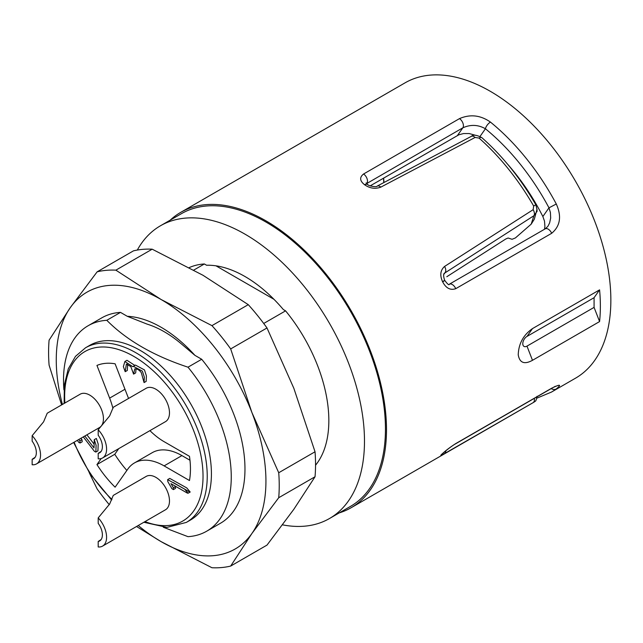 <?xml version="1.0" encoding="UTF-8"?>
<svg xmlns="http://www.w3.org/2000/svg" width="643" height="643" viewBox="0 0 643 643"><rect width="100%" height="100%" fill="white"/><g stroke="black" fill="none" stroke-linecap="round" stroke-linejoin="round"><path stroke-width="0.96" d="M170.21 220.147A170.499 98.443 60 0 1 180.683 212.383A170.499 98.443 60 0 1 351.191 310.826A170.499 98.443 60 0 1 351.182 507.697A170.499 98.443 60 0 1 339.231 512.897M137.313 250.055A169.021 97.583 60 0 1 160.461 225.773L181.43 213.669A169.021 97.583 60 0 1 265.937 222.036A169.021 97.583 60 0 1 376.356 370.979A169.021 97.583 60 0 1 350.443 506.419L329.481 518.523A169.021 97.583 60 0 1 282.55 524.849M455.75 443.582A5.932 3.424 60 0 1 455.236 444.016C455.22 443.935 451.386 446.266 445.832 450.807L443.308 452.969A5.932 4.806 -131.9 0 1 442.657 453.444C446.017 450.325 450.381 447.038 455.75 443.582L551.678 388.203C560.278 384.04 561.821 384.289 556.299 388.935A170.499 98.443 60 0 1 551.429 392.093L575.541 378.172A170.499 98.443 -120 0 0 575.541 181.294A170.499 98.443 -120 0 0 405.034 82.859L180.683 212.383M526.979 336.434L532.484 328.605C523.394 334.947 518.644 343.683 518.226 354.807C519.624 362.901 524.383 364.734 532.484 360.313L599.581 321.572A170.499 98.443 60 0 0 599.581 289.864L594.076 297.701L526.979 336.434A5.932 3.424 120 0 0 522.783 343.7A5.932 3.424 120 0 0 526.979 346.119L594.076 307.386L599.581 321.572M532.484 328.605L599.581 289.864M364.726 184.83A170.499 98.443 -120 0 0 364.581 184.726C359.726 180.9 359.389 177.331 363.568 174.004L459.496 118.617C470.202 113.996 480.522 115.153 490.456 122.098A170.499 98.443 60 0 1 556.299 204.008C561.813 216.321 560.278 226.087 551.678 233.296L455.75 288.675C450.389 290.523 446.025 288.249 442.657 281.851A170.499 98.443 -120 0 0 442.569 281.674C439.699 275.292 440.367 270.213 444.578 266.435L533.151 209.682L533.666 206.025A170.499 98.443 -120 0 0 479.051 138.076L475.105 137.465L380.825 187.129C375.247 189.187 369.878 188.415 364.726 184.83A5.932 2.91 -53.4 0 1 367.659 184.517M537.001 396.329C535.981 402.687 534.823 400.935 534.405 401.891L533.682 402.333A5.932 4.839 -120.3 0 1 533.69 402.333L533.425 402.486A170.499 98.443 -120 0 0 533.666 402.341L444.578 453.556C440.367 456.016 439.699 456 442.569 453.524A170.499 98.443 -120 0 0 442.657 453.444M383.799 182.604A148.26 85.599 60 0 1 383.525 178.167M475.764 135.36L469.221 133.559L463.611 133.551L458.949 134.749L370.207 185.859M544.5 229.262L544.918 226.352L544.492 221.112L542.861 216.53A148.26 85.599 -120 0 0 507.431 164.005M534.317 219.207L531.182 224.158L515.405 237.934L512.061 239.292L508.131 238.014L505.888 238.931L446.813 276.715M383.646 178.095A151.226 87.311 -120 0 0 383.984 182.508M536.68 211.885L533.907 215.718L444.184 273.388M548.005 226.135L549.612 222.928L550.673 218.09L550.416 212.511L548.977 207.834A164.568 95.019 -120 0 0 485.425 128.769C478.167 124.646 470.644 124.324 462.847 127.812L366.623 183.617M594.076 297.701L594.076 307.386M537.034 209.216L534.301 219.279M377.192 186.1A5.932 3.328 62.1 0 1 380.825 187.129M471.359 136.332A5.932 3.328 62.2 0 1 475.105 137.465M364.581 184.726A5.932 2.91 -53.5 0 1 367.523 184.42L367.667 184.525C368.367 185.972 377.007 187.483 377.168 186.108L471.327 136.348C473.216 134.443 476.744 134.893 481.904 137.698A5.932 2.435 131.5 0 0 479.051 138.076M481.896 137.69C502.665 156.161 520.645 178.513 535.836 204.771L533.666 206.025M531.182 224.158L533.907 215.718A5.932 3.416 -122.5 0 0 533.151 209.682M480.04 136.429L485.425 128.769A5.932 2.66 -50.8 0 1 490.456 122.098M443.774 274.416L445.245 272.327A5.932 3.416 -122.6 0 0 444.578 266.435M542.861 216.53L548.977 207.834L556.299 204.008M444.249 273.291C443.34 274.28 443.453 276.57 444.602 280.155A5.932 0.579 154 0 1 442.569 281.674M444.602 280.155L444.683 280.332A5.932 0.587 154 0 1 442.657 281.851M443.316 452.961L443.22 453.05A5.932 4.806 -131.8 0 1 442.569 453.524M445.768 450.864A5.932 3.601 60.1 0 1 444.578 453.556M551.22 388.597A5.932 4.831 54.2 0 0 556.299 388.935M534.285 398.379A5.932 3.601 60.1 0 1 533.151 402.606M193.776 270.084L204.37 263.968L206.58 265.246A117.13 67.628 60 0 1 283.362 309.572L285.572 310.85L263.71 323.469M160.461 225.773A169.021 97.583 60 0 1 244.967 234.14A169.021 97.583 60 0 1 355.386 383.083A169.021 97.583 60 0 1 329.481 518.523M315.544 465.219A118.609 68.48 -120 0 0 285.572 310.85M204.37 263.968A118.609 68.48 -120 0 0 189.227 267.609M98.194 435.239A13.342 7.708 60 0 1 99.625 452.825A13.342 7.708 60 0 1 98.194 453.355L98.194 458.821A19.274 11.132 60 0 0 102.591 457.961A19.274 11.132 60 0 0 98.194 429.765L98.194 435.239M101.184 451.354L98.194 453.355M98.194 523.362A13.342 7.708 60 0 1 99.625 540.956A13.342 7.708 60 0 1 98.194 541.486L98.194 546.952A19.274 11.132 60 0 0 102.591 546.092A19.274 11.132 60 0 0 98.194 517.896L98.194 523.362M101.184 539.477L98.194 541.486M32.15 441.17A13.342 7.708 60 0 1 33.581 458.756A13.342 7.708 60 0 1 32.15 459.287L32.15 464.752A19.274 11.132 60 0 0 36.547 463.892A19.274 11.132 60 0 0 32.15 435.697L32.15 441.17M35.14 457.286L32.15 459.287M187.306 493.085L170.966 483.649L173.385 487.828L173.417 489.604L171.906 488.68L167.807 481.583L167.654 479.614L184.686 489.146L188.094 493.229L187.306 493.085M134.765 368.905L134.765 368.905C136.967 368.6 139.153 369.854 141.315 372.675L144.064 382.585L144.329 377.168L142.352 371.115L133.342 366.285L132.796 366.703L124.887 361.495L123.36 366.606L125.192 371.694L126.382 364.059L130.834 366.623L133.575 374.113L134.765 368.905M126.856 470.451A80.062 46.224 60 0 1 114.767 454.296L118.746 448.629M134.451 462.944L152.278 452.656A59.309 34.24 60 0 1 181.929 455.598L164.11 465.886A59.309 34.24 -120 0 0 134.451 462.944A59.309 34.24 -120 0 0 127.788 469.125L115.105 487.177A80.062 46.224 60 0 1 96.948 464.584L101.176 458.563M189.974 460.243L181.929 455.598M78.816 439.49L79.869 440.897L80.11 442.995L78.896 442.488L77.289 440.367M84.812 436.026L94.007 447.938L94.264 439.667L96.104 445.269L95.839 452.069L94.449 451.378L83.293 436.902M98.194 429.765L109.64 415.917L113.264 407.284L146.218 388.259A19.274 11.132 -120 0 1 165.492 399.391A19.274 11.132 -120 0 1 165.492 421.647L102.591 457.961M98.194 517.896L109.64 504.048L113.264 495.415L146.218 476.391A19.274 11.132 -120 0 1 165.492 487.515A19.274 11.132 -120 0 1 165.492 509.77L102.591 546.092M32.15 435.697L43.587 421.848L47.212 413.248M173.385 487.828L175.483 486.614L175.515 488.391L173.417 489.604M175.161 486.068L175.483 486.614M189.404 491.871L173.063 482.435M167.654 479.614L169.752 478.408L186.775 487.933L190.191 492.024L188.094 493.229M144.064 382.585L146.162 381.379L146.419 375.954L144.45 369.902L135.432 365.079L133.342 366.285M134.853 365.417L126.984 360.289L124.887 361.495M125.192 371.694L127.29 370.481L127.684 363.898M133.575 374.113L135.673 372.9L136.067 368.736M114.767 454.296L96.948 464.584M149.923 430.633A59.309 34.24 -120 0 0 164.11 441.677L189.476 456.321A80.062 46.224 60 0 1 189.476 480.53L164.11 465.886M112.951 408.442A59.309 34.24 -120 0 0 109.632 398.113L96.948 365.425A80.062 46.224 60 0 1 115.105 363.801L127.788 396.498A59.309 34.24 -120 0 0 128.576 398.451M80.914 438.277L81.966 439.691L82.208 441.781L80.11 442.995M94.264 439.667L96.362 438.454L98.194 444.056L97.937 450.864L95.839 452.069M86.909 434.813L94.007 444.008M36.547 463.892L99.448 427.579A19.274 11.132 -120 0 0 99.448 405.323A19.274 11.132 -120 0 0 80.174 394.191L47.22 413.216M61.607 404.913L49.093 365.144A163.089 94.159 60 0 1 49.093 340.179L70.304 307.619L97.141 271.828L133.455 250.858A163.089 94.159 -120 0 1 152.182 249.187L115.869 270.156L161.096 299.509L211.949 325.631L248.27 304.661L203.035 275.3L152.182 249.187M109.278 504.675A163.089 94.159 60 0 1 97.141 488.969L89.152 472.509M315.038 476.752A163.089 94.159 -120 0 0 315.038 451.78L278.724 472.75A163.089 94.159 60 0 1 278.724 497.722L315.038 476.752L293.827 509.304L266.998 545.103L230.676 566.065A163.089 94.159 60 0 1 211.949 567.737L161.096 541.623L136.533 526.496M278.724 497.722L251.887 533.513L230.676 566.065M211.949 325.631A163.089 94.159 60 0 1 230.676 348.924L266.998 327.962A163.089 94.159 -120 0 0 248.27 304.661M230.676 348.924L251.887 412.46L278.724 472.75M315.038 451.78L293.827 388.251L266.998 327.962M97.141 271.828A163.089 94.159 60 0 1 115.869 270.156M186.349 522.405L190.537 519.986A100.814 58.208 -120 0 0 174.647 380.576A100.814 58.208 -120 0 0 89.723 345.363L85.527 347.783A100.814 58.208 60 0 1 186.349 405.99A100.814 58.208 60 0 1 186.349 522.405L166.947 527.389L143.847 522.269M62.411 404.447A148.26 85.599 60 0 1 70.304 307.619A148.26 85.599 60 0 1 161.096 299.509A148.26 85.599 60 0 1 251.887 412.46A148.26 85.599 60 0 1 251.887 533.513A148.26 85.599 60 0 1 161.096 541.623A148.26 85.599 60 0 1 138.237 525.508M63.93 389.835A118.609 68.48 60 0 1 88.091 325.76L101.795 317.851A118.609 68.48 60 0 1 120.498 312.385L127.282 316.3L147.126 324.128A106.569 61.527 -120 0 1 181.366 343.901L194.917 355.354L201.701 359.268A118.609 68.48 60 0 1 220.404 523.289L206.7 531.198A118.609 68.48 60 0 1 187.997 536.664L163.306 527.252M127.282 316.3A114.277 65.98 60 0 1 194.917 355.354M88.091 325.76A118.609 68.48 60 0 1 106.794 320.302L120.498 312.385M201.701 359.268L187.997 367.185C153.645 355.86 126.575 340.235 106.794 320.302M187.997 367.185A118.609 68.48 60 0 1 206.7 531.198M215.976 265.824L273.966 299.308M457.454 135.488L462.847 127.812A5.932 3.424 -120 0 0 459.496 118.617M363.568 174.004A5.932 3.424 60 0 1 366.928 183.191M545.32 228.787A5.932 3.424 60 0 1 551.678 233.296M455.75 288.675A5.932 3.424 -120 0 0 449.401 284.174M455.236 444.016L551.155 388.629A5.932 3.424 -120 0 0 551.678 388.203M532.484 360.313L526.979 346.119M109.632 398.113L124.983 389.256M79.869 440.897L81.966 439.691M145.005 521.602A97.857 56.496 -120 0 0 202.4 465.114A97.857 56.496 -120 0 0 126.341 352.549A97.857 56.496 -120 0 0 64.879 403.024M74.13 442.191A97.857 56.496 -120 0 0 111.914 499.418M533.682 402.333L351.182 507.697M367.555 184.445L366.092 182.933M535.836 204.771C537.13 209.473 537.403 211.828 536.656 211.836M547.82 226.384L545.232 228.844L449.304 284.222C449.176 285.556 447.632 284.262 444.683 280.332M443.22 453.05L442.665 453.46M551.155 388.629L555.303 386.306M536.913 398.146L551.429 392.093M85.527 347.783L75.472 356.375L68.262 368.873L64.38 384.827L64.131 403.458M73.632 442.48L89.867 473.602L111.641 500.045"/></g></svg>
